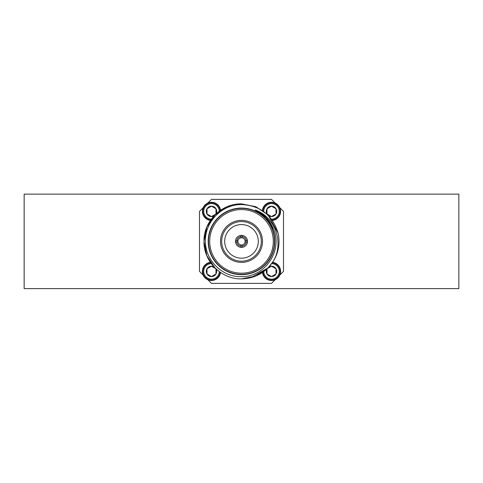 <?xml version="1.0" encoding="UTF-8"?>
<svg xmlns="http://www.w3.org/2000/svg" width="483" height="483" viewBox="0 0 483 483"><rect width="100%" height="100%" fill="white"/><g stroke="black" fill="none" stroke-linecap="round" stroke-linejoin="round"><path stroke-width="0.72" d="M241.5 221.576A19.803 19.803 0 0 0 221.697 241.379A19.803 19.803 0 0 0 241.5 261.182A19.803 19.803 0 0 0 261.303 241.379A19.803 19.803 0 0 0 241.5 221.576M241.5 262.384A21.004 21.004 0 0 1 220.496 241.379A21.004 21.004 0 0 1 241.5 220.375A21.004 21.004 0 0 1 262.504 241.379A21.004 21.004 0 0 1 241.5 262.384M241.5 273.185A31.806 31.806 0 0 0 273.306 241.379A31.806 31.806 0 0 0 241.5 209.574A31.806 31.806 0 0 0 209.694 241.379A31.806 31.806 0 0 0 241.5 273.185M241.5 208.372A33.007 33.007 0 0 1 274.507 241.379A33.007 33.007 0 0 1 241.5 274.386A33.007 33.007 0 0 1 208.493 241.379A33.007 33.007 0 0 1 241.5 208.372M241.5 224.577A16.802 16.802 0 0 0 224.698 241.379A16.802 16.802 0 0 0 241.5 258.182A16.802 16.802 0 0 0 258.302 241.379A16.802 16.802 0 0 0 241.5 224.577M240.902 246.143A4.8 4.8 0 0 1 236.736 241.983L237.95 241.983A3.598 3.598 0 0 0 240.902 244.929L240.902 247.35A6.001 6.001 0 0 0 247.471 240.782A6.001 6.001 0 0 0 240.902 235.408L240.902 237.829A3.598 3.598 0 0 0 237.95 240.782L235.529 240.782A6.001 6.001 0 0 1 240.902 235.408M240.902 247.35A6.001 6.001 0 0 1 235.529 241.983L237.95 241.983A3.598 3.598 0 0 1 237.95 240.782M240.902 237.829A3.598 3.598 0 0 1 242.098 237.829L242.098 235.408M242.098 236.616A4.8 4.8 0 0 1 246.264 240.782L245.05 240.782A3.598 3.598 0 0 1 245.05 241.983L246.264 241.983A4.8 4.8 0 0 1 242.098 246.143L242.098 244.929A3.598 3.598 0 0 1 240.902 244.929M241.5 274.682A33.303 33.303 0 0 0 274.803 241.379A33.303 33.303 0 0 0 241.5 208.076A33.303 33.303 0 0 0 208.197 241.379A33.303 33.303 0 0 0 241.5 274.682M241.5 276.62C265.004 277.248 283.183 250.423 273.384 228.851C269.816 220.151 263.748 213.86 255.187 209.978C275.461 216.921 284.179 243.335 273.239 261.363C265.71 272.599 255.133 278.437 241.5 278.884C221.474 279.409 203.47 261.406 203.995 241.379C203.47 221.353 221.474 203.349 241.5 203.874L255.851 206.73L268.023 214.863L278.069 233.066A37.505 37.505 0 0 1 273.239 261.363L268.023 267.902L255.851 276.028L241.5 278.884C221.474 279.409 203.47 261.406 203.995 241.379C203.47 221.353 221.474 203.349 241.5 203.874L255.851 206.73L268.023 214.863L278.069 233.066C272.472 215.044 260.283 205.541 241.5 204.557C222.301 204.315 205.052 221.492 205.468 240.745C204.87 260.005 222.222 277.387 241.5 276.62M268.023 214.863L278.069 233.066M250.943 277.677L268.023 267.902L273.239 261.363L268.023 267.902L255.851 276.028L241.5 278.884M214.977 267.902L206.851 255.73L203.995 241.379L206.851 227.028L214.977 214.863L227.149 206.73L241.5 203.874M267.002 268.783L267.002 273.982A5.198 5.198 0 0 1 266.9 268.977M271.706 263.609A7.776 7.776 0 0 1 279.283 271.386A7.776 7.776 0 0 1 271.603 279.162A7.776 7.776 0 0 1 263.73 271.585M272.303 262.782A8.64 8.64 0 0 1 280.146 271.386A8.64 8.64 0 0 1 271.905 280.013A8.64 8.64 0 0 1 262.897 272.183M272.599 262.341A9.111 9.111 0 0 1 272.056 280.478A9.111 9.111 0 0 1 262.462 272.478M215.998 268.783L211.494 266.187L206.996 268.783L206.996 273.982A5.198 5.198 0 0 1 213.903 266.779M219.27 271.585A7.776 7.776 0 0 1 211.397 279.162A7.776 7.776 0 0 1 203.717 271.386A7.776 7.776 0 0 1 211.294 263.609M220.103 272.183A8.64 8.64 0 0 1 211.095 280.013A8.64 8.64 0 0 1 202.854 271.386A8.64 8.64 0 0 1 210.697 262.782M220.538 272.478A9.111 9.111 0 0 1 210.944 280.478A9.111 9.111 0 0 1 210.401 262.341M266.9 213.782A5.198 5.198 0 0 1 271.506 206.181A5.198 5.198 0 0 1 276.004 213.975A5.198 5.198 0 0 1 269.097 215.979M267.002 211.379L267.002 213.975L271.506 216.571L276.004 213.975L276.004 208.777L271.506 206.181L267.002 208.777L267.002 211.379M263.73 211.174A7.776 7.776 0 0 1 271.603 203.603A7.776 7.776 0 0 1 279.283 211.379A7.776 7.776 0 0 1 271.706 219.149M262.897 210.582A8.64 8.64 0 0 1 271.905 202.745A8.64 8.64 0 0 1 280.146 211.379A8.64 8.64 0 0 1 272.303 219.982M262.462 210.28A9.111 9.111 0 0 1 272.056 202.286A9.111 9.111 0 0 1 272.599 220.417M210.401 220.417A9.111 9.111 0 0 1 210.944 202.286A9.111 9.111 0 0 1 220.538 210.28M210.697 219.982A8.64 8.64 0 0 1 202.854 211.379A8.64 8.64 0 0 1 211.095 202.745A8.64 8.64 0 0 1 220.103 210.582M211.294 219.149A7.776 7.776 0 0 1 203.717 211.379A7.776 7.776 0 0 1 211.397 203.603A7.776 7.776 0 0 1 219.27 211.174M215.998 213.975L215.998 208.777L211.494 206.181L206.996 208.777L206.996 213.975A5.198 5.198 0 0 1 211.494 206.181A5.198 5.198 0 0 1 216.1 213.782M207.835 279.723L211.494 283.388L271.506 283.388L275.165 279.723M279.844 275.044L283.503 271.386L283.503 211.379L279.844 207.714M275.165 203.035L271.506 199.376L211.494 199.376L207.835 203.035M203.156 207.714L199.497 211.379L199.497 271.386L203.156 275.044M213.903 215.979A5.198 5.198 0 0 1 206.996 213.975L211.494 216.571L215.189 214.44M215.998 213.878L215.998 208.777L211.494 206.181L206.996 208.777L206.996 213.975L211.494 216.571L215.738 214.126M267.262 214.126L271.506 216.571L276.004 213.975L276.004 208.777L271.506 206.181L267.002 208.777L267.002 213.878M216.1 268.977A5.198 5.198 0 0 1 211.494 276.578A5.198 5.198 0 0 1 206.996 273.982L211.494 276.578L215.998 273.982L215.998 269.611M215.738 268.633L211.494 266.187L206.996 268.783L206.996 273.982L211.494 276.578L215.998 273.982L215.998 268.88M267.002 268.88L267.002 273.982L271.506 276.578L276.004 273.982L276.004 268.783A5.198 5.198 0 0 1 271.506 276.578A5.198 5.198 0 0 1 267.002 273.982L271.506 276.578L276.004 273.982L276.004 268.783L271.506 266.187A5.198 5.198 0 0 1 276.004 268.783L271.506 266.187L267.811 268.319M269.097 266.779A5.198 5.198 0 0 1 271.506 266.187L267.262 268.633M247.471 240.782L246.264 240.782M236.736 240.782A4.8 4.8 0 0 1 240.902 236.616M242.098 244.929A3.598 3.598 0 0 0 245.05 241.983L247.471 241.983M242.098 247.35L242.098 246.143M235.529 241.983A6.001 6.001 0 0 1 235.529 240.782M245.05 240.782A3.598 3.598 0 0 0 242.098 237.829M255.241 210.002L266.127 217.567L255.241 210.002M266.224 217.67L273.366 228.797L266.224 217.67M458.85 288.629L24.15 288.629L24.15 194.13L458.85 194.13L458.85 288.629M121.487 288.629L361.513 288.629"/></g></svg>
